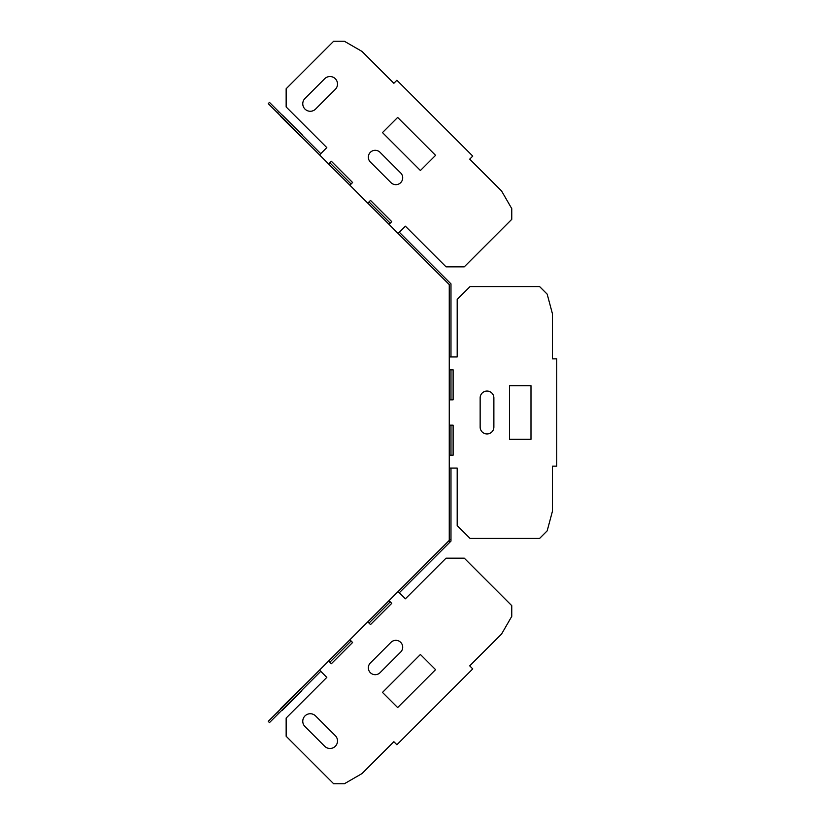 <?xml version="1.0" encoding="UTF-8"?>
<svg xmlns="http://www.w3.org/2000/svg" width="825" height="825" viewBox="0 0 825 825"><rect width="100%" height="100%" fill="white"/><g stroke="black" fill="none" stroke-linecap="round" stroke-linejoin="round"><path stroke-width="1.24" d="M280.727 116.5C273.91 109.684 273.91 109.684 280.727 116.5L300.444 136.218C307.271 143.045 307.271 143.045 300.444 136.218L280.727 116.5M300.444 688.782C307.271 681.955 307.271 681.955 300.444 688.782L280.727 708.5C273.91 715.316 273.91 715.316 280.727 708.5L300.444 688.782M420.41 654.483L382.491 692.412L397.66 707.582L435.579 669.653L420.41 654.483M400.692 652.059L380.057 672.684A6.868 6.868 0 0 1 370.353 672.684A6.868 6.868 0 0 1 370.353 662.98L390.988 642.345A6.868 6.868 0 0 1 400.692 642.345A6.868 6.868 0 0 1 400.692 652.059M509.541 385.677L509.541 439.323L530.991 439.323L530.991 385.677L509.541 385.677M480.15 397.908A6.868 6.868 0 0 1 487.008 391.05A6.868 6.868 0 0 1 493.876 397.908L493.876 427.092A6.868 6.868 0 0 1 487.008 433.95A6.868 6.868 0 0 1 480.15 427.092L480.15 397.908M370.353 162.02A6.868 6.868 0 0 1 370.353 152.316A6.868 6.868 0 0 1 380.057 152.316L400.692 172.941A6.868 6.868 0 0 1 400.692 182.655A6.868 6.868 0 0 1 390.988 182.655L370.353 162.02M382.491 132.588L397.66 117.418L435.579 155.347L420.41 170.517L382.491 132.588M324.689 78.736L304.972 98.453A7.508 7.508 0 0 0 304.972 109.075A7.508 7.508 0 0 0 315.583 109.075L335.311 89.358A7.508 7.508 0 0 0 335.311 78.736A7.508 7.508 0 0 0 324.689 78.736M324.689 746.274A7.508 7.508 0 0 0 335.311 746.274A7.508 7.508 0 0 0 335.311 735.653L315.583 715.935A7.508 7.508 0 0 0 304.972 715.935A7.508 7.508 0 0 0 304.972 726.557L324.689 746.274M282.387 115.057C275.56 108.23 275.56 108.23 282.387 115.057L302.105 134.774C308.921 141.591 308.921 141.591 302.105 134.774L282.387 115.057M301.888 690.752C308.705 683.925 308.705 683.925 301.888 690.752L282.16 710.469C275.344 717.286 275.344 717.286 282.16 710.469L301.888 690.752M449.264 286.564L449.264 284.604L398.124 233.465L405.395 226.194L399.331 232.248L450.976 283.893L450.976 356.936L457.194 356.936L449.264 356.936L449.264 540.396L398.124 591.535L405.395 598.806L446.057 558.154L464.258 558.154L511.758 605.653L511.758 616.378L501.579 634.002L469.714 665.857L472.756 668.9L469.714 665.857M389.018 224.359L367.785 203.125L370.497 200.403L391.741 221.647L389.018 224.359L398.124 233.465M349.882 185.223L328.639 163.989L331.361 161.267L352.595 182.5L349.882 185.223L367.785 203.125M277.365 112.705L278.582 111.499L269.476 102.393L268.259 103.61L328.639 163.989M449.264 284.604L449.264 356.936M278.582 713.501L269.476 722.607L268.259 721.39L277.365 712.295L278.582 713.501L320.75 671.333L326.813 677.387L319.543 670.117L277.365 712.295M319.543 670.117L328.639 661.011L331.361 663.733L352.595 642.5L349.882 639.777L328.639 661.011M349.882 639.777L367.785 621.875L370.497 624.597L391.741 603.353L389.018 600.641L367.785 621.875M389.018 600.641L398.124 591.535M449.264 369.806L453.111 369.806L450.976 369.806L450.976 399.847L453.111 399.847L449.264 399.847M449.264 455.194L453.111 455.194L453.111 425.153L450.976 425.153L450.976 455.194L453.111 455.194L453.111 425.153L449.264 425.153M449.264 539.509L450.976 539.509L450.976 468.064L457.194 468.064L449.264 468.064M450.976 539.509L450.976 541.107L449.852 542.231L450.976 541.107M511.758 219.347L511.758 208.622L501.579 190.998L469.714 159.142L472.756 156.1L396.897 80.252L472.756 156.1L469.714 159.142L501.579 190.998L511.758 208.622L511.758 219.347L464.258 266.846L446.057 266.846L405.395 226.194M395.691 81.469L393.865 83.284L362.01 51.428L393.865 83.284L396.897 80.252M362.01 51.428L344.376 41.25L333.651 41.25L344.376 41.25L362.01 51.428M278.582 111.499L320.75 153.667L326.813 147.613L286.151 106.951L286.151 88.749L333.651 41.25M326.813 147.613L319.543 154.883M472.756 668.9L396.897 744.748L393.865 741.716L362.01 773.572L344.376 783.75L333.651 783.75L286.151 736.251L286.151 718.049L326.813 677.387M391.741 221.647L390.235 223.152L368.992 201.908L370.497 200.403L391.741 221.647M352.595 182.5L351.089 184.006L329.856 162.773L331.361 161.267L352.595 182.5M453.111 369.806L453.111 399.847L453.111 369.806M448.635 541.025L449.852 542.231L399.331 592.752L405.395 598.806M391.741 603.353L370.497 624.597L368.992 623.092L390.235 601.848L391.741 603.353M352.595 642.5L331.361 663.733L329.856 662.227L351.089 640.994L352.595 642.5M555.019 466.135L552.451 466.135L556.741 466.135L556.741 358.865L552.451 358.865L556.741 358.865M406.003 735.642L463.65 677.995M393.865 741.716L395.691 743.531M552.451 466.135L552.451 511.191L547.181 530.846L539.591 538.436L470.064 538.436L457.194 525.566L457.194 468.064M457.194 356.936L457.194 299.434L470.064 286.564L539.591 286.564L547.181 294.154L552.451 313.809L552.451 358.865"/></g></svg>
